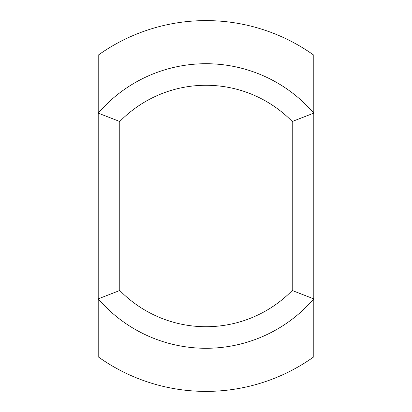 <?xml version="1.0" encoding="UTF-8"?>
<svg xmlns="http://www.w3.org/2000/svg" width="412" height="412" viewBox="0 0 412 412"><rect width="100%" height="100%" fill="white"/><g stroke="black" fill="none" stroke-linecap="round" stroke-linejoin="round"><path stroke-width="0.62" d="M119.768 121.509L98.21 113.125L98.21 55.157A185.4 185.4 0 0 1 313.789 55.157L313.789 113.125A142.284 142.284 0 0 0 98.21 113.125L98.21 298.875A142.284 142.284 0 0 0 313.789 298.875L313.789 113.125L292.232 121.509L292.232 290.491L313.789 298.875L313.789 356.844A185.4 185.4 0 0 1 98.21 356.844L98.21 298.875L119.768 290.491L119.768 121.509A120.726 120.726 0 0 1 292.232 121.509M292.232 290.491A120.726 120.726 0 0 1 119.768 290.491"/></g></svg>

